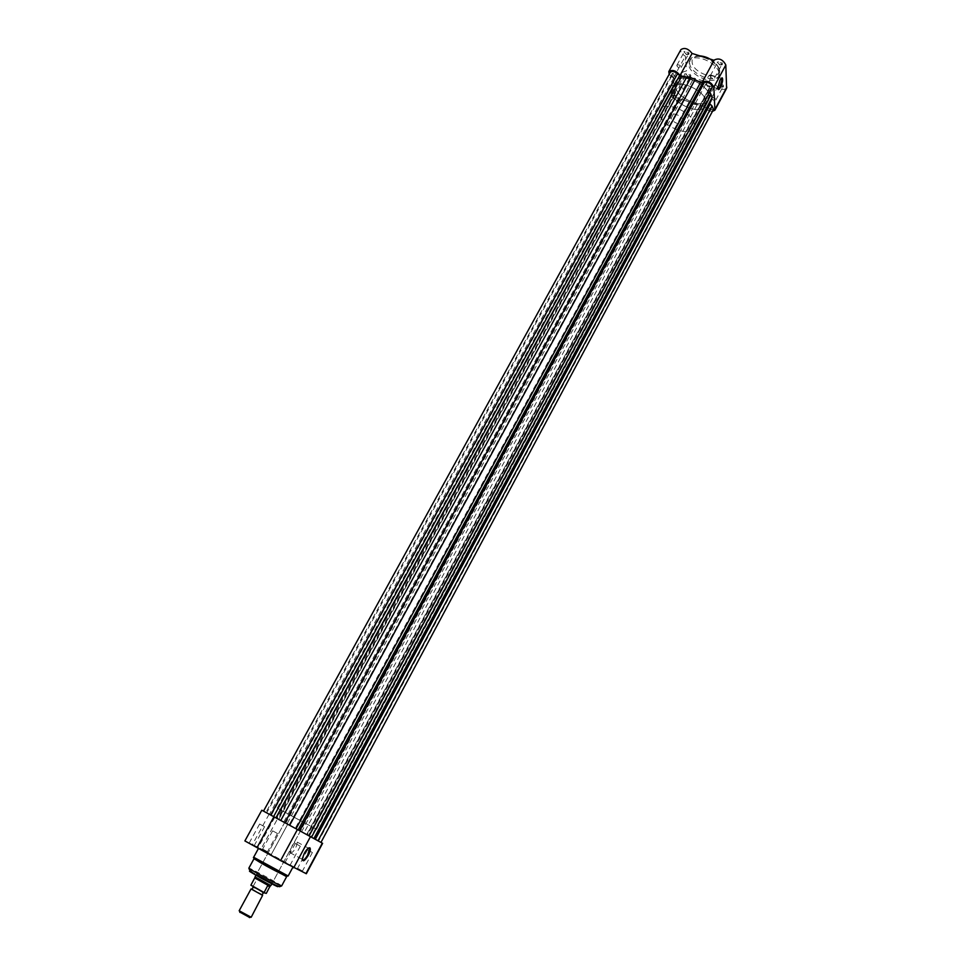 <?xml version="1.0" encoding="UTF-8"?>
<svg xmlns="http://www.w3.org/2000/svg" width="966" height="966" viewBox="0 0 966 966"><rect width="100%" height="100%" fill="white"/><g stroke="black" fill="none" stroke-linecap="round" stroke-linejoin="round"><path stroke-width="0.72" stroke-dasharray="4.83 3.62" d="M251.039 888.937L262.994 895.434M251.184 917.265L239.17 910.745M239.809 912.085L249.808 917.543M252.863 886.426L264.044 892.717L252.863 886.426M683.819 121.305C683.747 116.536 671.793 111.344 670.09 115.328L669.849 116.729C673.64 123.08 678.217 125.049 683.578 122.646L683.819 121.305M706.279 102.613C706.4 90.478 676.442 77.522 672.082 87.749L671.418 91.408C671.817 103.579 701.147 116.125 705.615 105.958L706.279 102.613M694.373 124.759C694.337 112.841 664.258 99.739 660.032 109.738L659.416 113.312C659.971 125.266 689.41 137.957 693.745 128.031L694.373 124.759M266.302 893.381L251.027 885.544M253.285 886.063L256.92 879.386L255.555 877.031L270.951 885.508M257.004 879.036L254.734 878.094M256.92 879.386L254.565 878.408M256.859 878.794L270.202 886.269M690.292 76.085L688.275 76.845L686.114 74.285L688.034 73.971L690.292 76.085M688.492 76.773L690.509 76.712C691.33 75.541 690.557 74.406 688.203 73.319L685.788 74.128L688.492 76.773M722.991 86.433L720.902 87.181L718.74 84.646L720.745 84.308L722.991 86.433M721.107 87.097L723.208 87.037C724.041 85.865 723.28 84.742 720.926 83.656L718.414 84.501L721.107 87.097M688.48 53.77L686.428 54.579L684.218 51.922L686.186 51.584L688.48 53.77M686.657 54.519L688.686 54.446C689.555 53.215 688.782 52.043 686.355 50.908L683.892 51.79L686.657 54.519M721.892 64.167L719.755 64.976L717.569 62.343L719.61 61.981L721.892 64.167M719.972 64.903L722.097 64.831C722.979 63.599 722.206 62.428 719.791 61.305L717.231 62.222L719.972 64.903M721.421 78.149L719.634 80.214L717.81 88.896M710.686 75.722L710.529 74.937C708.44 75.022 706.955 78.125 706.074 84.247L706.231 85.008C708.307 84.948 709.793 81.844 710.686 75.722M676.828 65.676L676.925 65.205C678.615 64.384 680.04 65.012 681.199 67.052L681.102 67.523C679.412 68.344 677.987 67.729 676.828 65.676M710.227 76.205L710.312 75.759C712.063 74.913 713.512 75.529 714.659 77.594L714.562 78.041C712.823 78.886 711.374 78.27 710.227 76.205M711.568 98.254L711.652 97.832C713.367 97.035 714.78 97.638 715.915 99.643L715.83 100.053C714.128 100.85 712.703 100.247 711.568 98.254M678.881 87.785L678.965 87.338C680.632 86.578 682.02 87.181 683.155 89.162L683.071 89.597C681.428 90.369 680.028 89.766 678.881 87.785M706.243 102.601L705.578 105.934C701.111 116.077 671.865 103.567 671.467 91.42L672.131 87.773C676.478 77.57 706.363 90.49 706.243 102.601M709.455 96.636L708.766 99.993C704.274 110.184 675.053 97.711 674.691 85.515L675.379 81.856C679.762 71.581 709.612 84.465 709.455 96.636M719.054 73.923L718.426 76.93C714.393 86.034 688.975 75.263 688.818 64.432L689.446 61.196C693.395 52.043 719.296 63.128 719.054 73.923M726.601 88.329C722.894 90.587 719.187 89.343 715.468 84.585L693.842 78.041C691.994 82.05 680.499 75.746 682.877 72.027L686.585 70.844L685.353 56.137C681.706 54.06 680.221 51.886 680.921 49.592M714.079 60.303L702.089 82.46M669.136 74.37L673.338 78.017L674.751 92.494L671.056 93.605C668.738 97.24 680.281 103.579 682.081 99.655L703.755 106.345C705.615 109.448 708.501 111.138 712.425 111.392M698.816 81.422L683.276 76.495M673.338 78.017L685.353 56.137M674.751 92.494L686.585 70.844M682.201 99.389L693.962 77.775M703.755 106.345L715.468 84.585M308.601 847.991L304.012 853.099L302.286 859.668M289.981 865.065L285.091 862.384L289.981 865.065M286.31 863.809L290.138 865.79L286.31 863.809M254.191 845.322L248.793 843.028L254.372 846.047M302.358 870.934L297.588 868.313L302.358 870.934M298.808 869.714L302.527 871.634L298.808 869.714M267.377 851.638L262.655 849.066L267.377 851.638M263.79 850.406L267.546 852.35L263.79 850.406M272.062 883.528L256.231 874.689L272.062 883.528M256.98 874.423L272.364 882.9L256.98 874.423M253.986 858.762L286.709 876.524M290.392 853.328C294.062 851.71 296.357 847.979 297.286 842.123L296.84 841.398C293.193 842.956 290.899 846.699 289.933 852.604L290.392 853.328M272.762 830.929L277.459 833.477L272.762 830.929M307.635 849.935L312.392 852.519L307.635 849.935M295.451 843.547L300.329 846.204L295.451 843.547M259.782 824.107L264.599 826.715L259.782 824.107M315.544 828.792L277.254 808.071L315.544 828.792M311.112 837.015L272.786 816.234L311.112 837.015M292.118 866.43L258.647 848.124L292.118 866.43M289.486 814.749L304.749 823.008L289.486 814.749M280.575 860.609L297.431 829.504M244.881 840.927L258.296 847.351L306.343 873.735M322.608 843.33L274.718 817.381L277.508 818.878L261.049 848.981M261.81 810.22L277.508 818.878M287.651 824.396L271.301 854.427L287.663 824.409M269.103 814.205L252.307 844.791M310.605 836.834L294.304 867.118M282.024 821.354L278.727 819.554L282.024 821.354M676.695 98.085L674.461 95.489L676.417 95.199L678.663 97.795L676.695 98.085M269.333 814.314L265.928 812.454L269.333 814.314M674.594 76.181L672.312 73.476L674.304 73.162L676.586 75.855L674.594 76.181M304.954 833.598L301.585 831.75L304.954 833.598M708.006 86.795L705.735 84.127L707.812 83.788L710.082 86.457L708.006 86.795M316.86 840.215L313.588 838.428L316.86 840.215M709.406 108.639L707.184 106.067L709.213 105.753L711.435 108.325L709.406 108.639M298.868 830.47L272.786 816.234L298.868 830.47M692.924 102.468C679.509 96.793 673.652 89.91 675.331 81.832C677.939 77.968 683.179 77.147 691.064 79.369C704.588 85.093 710.505 91.975 708.815 100.005C706.134 103.942 700.833 104.751 692.924 102.468M713.488 109.412L709.491 110.015L706.182 108.011L313.624 838.464L277.375 818.649M293.954 827.62L313.624 838.464M706.182 108.011L702.149 105.33L693.057 104.159L683.699 99.377L676.828 99.462C673.507 98.049 672.046 96.346 672.457 94.378L276.952 818.576M673.531 93.605L675.62 92.676L672.058 84.67L674.316 79.212L670.259 72.329M712.171 87.568L708.742 89.403L709.865 91.855M710.928 101.116L709.612 103.555M674.232 79.333L270.335 814.893L672.65 82.219M679.943 99.546L285.682 823.334M672.058 84.67L271.217 815.413M671.781 75.964L266.676 812.877M710.976 88.425L308.468 835.505M693.057 104.159L299.822 831.002M252.838 886.269L265.867 893.586M718.897 70.433C720.056 82.158 692.393 73.404 692.139 62.066C690.497 50.111 718.921 58.914 718.897 70.433M689.615 62.983C689.76 73.814 715.178 84.585 719.223 75.469L719.851 72.462C720.105 61.643 694.204 50.57 690.255 59.735L689.615 62.983M288.158 875.981L253.66 857.24M250.641 871.561L250.665 871.573C256.582 874.001 284.511 889.601 277.677 886.667M281.649 885.919C282.724 885.737 255.543 870.777 249.953 868.47L248.866 868.12M683.699 99.377L289.003 825.121M688.951 102.287L295.185 828.49M681.694 98.918L286.95 824.022M675.27 92.965L278.22 819.253M675.427 91.71L277.749 818.987M673.193 87.664L273.728 816.789M673.797 77.848L269.429 814.386M709.129 89.089L307.103 834.781M708.911 90.369L307.538 835.022M709.696 102.722L314.252 838.754L709.587 102.867M704.214 106.175L310.943 837.003M702.149 105.33L308.661 835.771M697.066 104.908L303.831 833.163M255.893 891.244L252.126 888.925M258.429 892.62L262.329 894.552M670.09 115.328L256.026 875.051M672.082 87.749L660.032 109.738M708.766 99.993L693.745 128.031M683.578 122.646L271.929 883.685M259.468 890.447L262.233 891.944M257.149 889.179L254.396 887.682M709.793 58.962C715.637 62.392 718.994 66.473 719.863 71.182L718.426 76.93M710.529 74.937L721.252 78.306M676.925 65.205L684.218 51.922M710.312 75.759L717.569 62.343M711.652 97.832L718.74 84.646M678.965 87.338L686.114 74.285M689.446 61.196L690.255 59.735C691.016 57.332 694.168 56.028 699.71 55.835M672.131 87.773L675.379 81.856M683.071 89.597L690.207 76.531M715.83 100.053L722.906 86.855M714.562 78.041L721.807 64.613M681.102 67.523L688.396 54.241M682.081 99.655L693.842 78.041M671.056 93.605L682.877 72.027M706.231 85.008L717.653 88.631M302.189 858.11L302.334 858.726M289.957 865.005L290.138 865.79M302.334 870.873L302.527 871.634M267.377 851.601L267.546 852.35M257.101 874.484L256.364 874.749M271.832 882.477L272.001 883.238M297.286 842.123L308.359 848.148M277.459 833.477L267.522 851.71M312.392 852.519L302.491 870.982M300.329 846.204L290.126 865.125M264.599 826.715L254.348 845.395M277.254 808.071L675.331 81.832M304.749 823.008L272.364 882.9M289.039 814.483L256.461 874.266M316.534 829.408L708.815 100.005M259.625 824.022L249.361 842.69M295.306 843.475L285.091 862.384M307.502 849.863L297.588 868.313M272.617 830.845L262.655 849.066M274.718 817.381L258.296 847.351M289.933 852.604L302.177 859.317M262.824 849.138L262.1 849.392M297.757 868.398L297.033 868.651M249.542 842.763L248.793 843.028M285.272 862.469L284.523 862.735M674.461 95.489L278.727 819.554M672.312 73.476L265.928 812.454M705.735 84.127L301.585 831.75M707.184 106.067L313.588 838.428M672.457 94.378L276.361 818.274M675.62 92.676L278.401 819.349M673.254 80.661L270.335 814.893M674.316 79.212L270.577 815.014M708.742 89.403L306.898 834.672M711.435 108.325L318.563 841.132M710.082 86.457L306.681 834.527M676.586 75.855L270.987 815.195M678.663 97.795L283.654 822.235"/><path stroke-width="1.45" d="M262.619 895.337L251.039 888.937L239.17 910.745L251.184 917.265L262.619 895.337M249.808 917.543L239.809 912.085M269.937 886.679L267.63 885.737L263.972 892.789L266.302 893.381L270.456 885.363L255.072 876.935L256.026 875.051M270.106 886.377L267.63 885.737M271.929 883.685L270.951 885.508L267.884 885.46M255.205 877.043L250.919 885.11L263.984 892.463M264.044 892.874L250.919 885.11M268.174 885.424L254.795 877.937M717.81 88.896L719.984 86.94L722.109 79.321L721.421 78.149M720.068 80.057L722.182 77.823C723.22 79.297 722.64 82.484 720.443 87.375C718.873 90.043 717.967 90.321 717.75 88.208L720.068 80.057M714.091 60.303L714.212 60.049C718.933 57.731 722.797 59.361 725.816 64.963L726.601 88.329L714.912 110.16L713.862 87.181C710.771 81.651 706.895 79.985 702.21 82.207L698.816 81.422M683.276 76.495L680.028 75.469C676.224 70.639 672.493 69.335 668.834 71.532L680.921 49.592C684.616 47.31 688.335 48.602 692.079 53.456L714.079 60.303M712.425 111.392L714.912 110.16M668.834 71.532L669.136 74.37M680.028 75.469L692.079 53.456M302.286 859.668L302.636 860.042C303.952 860.235 305.63 858.545 307.683 854.982L309.506 848.776L308.601 847.991M308.311 855.321C304.628 861.153 302.636 862.288 302.334 858.726L304.326 853.268C306.645 849.271 308.504 847.46 309.893 847.846C310.786 848.957 310.255 851.457 308.311 855.321M285.767 876.198L253.986 858.762L248.866 868.12C247.598 868.192 275.479 883.528 280.683 885.617L281.649 885.919L286.709 876.524L285.767 876.198M297.443 829.516L322.608 843.33L306.343 873.735L280.599 860.621M257.016 847.617L244.881 840.927L261.81 810.22L273.909 816.777L257.016 847.617L280.575 860.609M280.575 860.621L297.431 829.504L273.909 816.777M263.501 811.114L670.259 72.329C671.998 70.796 674.425 71.267 677.54 73.754L680.837 76.386L690.919 77.582L701.376 82.907L704.456 82.279C709.177 82.122 711.749 83.885 712.171 87.568L309.144 835.844M709.865 91.855L712.135 97.494L710.928 101.116L314.626 838.874M709.612 103.555L712.051 106.006L713.488 109.412L320.966 842.412M277.375 818.649L293.954 827.62M677.54 73.754L270.818 815.075M690.919 77.582L284.873 822.694M704.456 82.279L299.508 830.603M712.135 97.494L313.962 838.512M712.051 106.006L318.019 840.77M715.13 109.073L726.83 87.218M713.862 87.181L725.816 64.963M253.66 857.24L288.158 875.981L286.576 876.174C280.068 873.687 250.363 857.977 253.66 857.24L258.49 848.426M277.677 886.667C271.965 884.373 243.335 868.374 250.641 871.561M310.497 836.58L293.688 867.794M322.294 843.149L305.993 873.602M702.608 82.955L298.168 829.891M681.658 76.507L275.914 817.852M679.569 75.65L273.595 816.596M686.814 76.869L280.78 820.484M695.134 79.502L289.655 825.29M700.531 82.496L296.043 828.743M711.085 94.487L311.535 837.16M711.423 99.921L314.481 838.802M710.082 104.159L315.339 839.273M252.126 888.925L252.923 887.392L254.396 887.682M262.329 894.552L263.332 892.838L262.233 891.944M249.385 917.567L250.592 917.132M239.894 912.411L239.604 911.167M254.819 877.973L255.072 876.935M263.972 892.789L250.882 885.194M721.252 78.306L721.964 78.536M702.21 82.207L714.212 60.049M709.793 58.962C707.1 57.296 703.731 56.245 699.71 55.835M281.649 885.919L279.512 886.728C273.595 884.566 249.566 873.952 248.866 868.12M308.359 848.148L309.506 848.776M292.807 867.359L288.158 875.981M309.132 848.1L309.893 847.846"/></g></svg>
